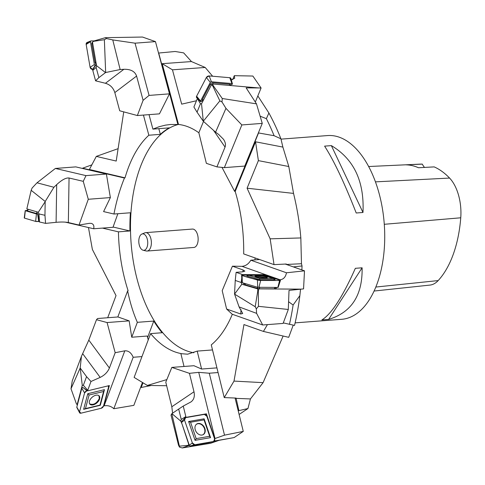 <?xml version="1.0" encoding="UTF-8"?>
<svg xmlns="http://www.w3.org/2000/svg" width="485" height="485" viewBox="0 0 485 485"><rect width="100%" height="100%" fill="white"/><g stroke="black" fill="none" stroke-linecap="round" stroke-linejoin="round"><path stroke-width="0.73" d="M295.123 322.871L341.64 319.312A92.138 49.773 -94.4 0 0 384.714 239.178A92.138 49.773 -94.4 0 0 327.581 135.57L281.009 139.134M355.347 268.32L362.107 267.799C362.641 295.262 351.486 312.467 328.63 319.415L321.87 319.93C331.516 313.995 342.677 296.796 355.347 268.32M324.598 146.137L331.364 145.615C353.892 159.086 364.429 181.378 362.98 212.478L356.214 212.994C344.465 182.906 333.922 160.614 324.598 146.137M374.068 291.042L429.995 285.077A36.381 19.655 -94.4 0 0 438.167 280.585A98.57 53.253 -94.4 0 0 460.75 217.795A36.381 19.655 -94.4 0 0 449.577 178.068A98.57 53.253 -94.4 0 0 434.184 166.895L418.488 167.743A99.049 53.514 85.6 0 0 406.115 164.851L422.302 164.118A98.57 53.253 -94.4 0 0 420.077 164.136L368.679 166.525M422.302 164.118A16.126 8.712 -94.4 0 0 424.539 167.416M328.63 319.415L362.107 267.799M362.98 212.478L331.364 145.615M158.825 128.664L160.347 134.345A115.169 62.219 85.6 0 1 169.332 127.864L152.902 129.119L159.098 126.724L165.403 125.148L170.502 124.493L177.886 124.487L158.698 53.035L175.121 51.489L183.657 52.877L191.472 61.571L205.197 67.47L212.63 76.23M260.13 116.194L266.374 118.661L268.896 113.005L257.838 95.927M268.896 113.005A185.682 100.316 85.6 0 1 280.93 138.807L282.882 147.088L288.799 166.525L293.534 193.406C297.202 208.411 299.633 223.252 300.833 237.941L301.47 263.719L302.034 265.956L293.31 266.895M288.593 301.725L293.11 305.023L299.863 295.614L300.53 289.212M301.882 269.921L302.034 265.956M299.863 295.614A185.682 100.316 85.6 0 1 294.534 325.393L283.295 322.907M293.237 325.126L288.708 337.324L263.416 331.425L267.447 324.617M283.125 336.02L263.088 382.653L250.43 398.943L247.95 408.534L238.208 410.789M239.111 414.463L247.95 408.534M151.272 385.496L141.214 387.479L140.783 386.903M149.022 114.648L152.902 129.119M221.991 167.398L234.619 191.345L258.547 132.945L274.104 135.715L280.93 138.807M266.374 118.661A187.847 101.48 85.6 0 1 274.104 135.715M274.031 264.622L270.151 238.832L247.083 188.204L258.384 160.626L255.553 141.796L235.195 191.472A115.169 62.219 -94.4 0 1 243.688 253.922L274.031 264.622L286.314 264.016L286.38 264.452M255.049 257.929A115.169 62.219 85.6 0 1 254.964 259.893M293.11 305.023A187.847 101.48 85.6 0 1 289.454 324.35M286.405 264.464L301.47 263.719M232.321 314.274A115.169 62.219 -94.4 0 1 211.272 344.883L224.234 397.591L236.062 398.07L238.838 410.358M212.515 349.934L197.201 351.11L187.604 354.195L180.881 353.662L184.027 366.472M218.074 372.547L209.284 373.22L198.735 372.353L189.447 373.329L171.835 367.406L193.915 365.714L201.608 369.043L197.201 351.11M235.892 398.361L250.43 398.943M147.585 337.499L153.769 321.07L137.34 322.325C133.296 313.134 130.059 302.664 127.634 290.915L117.831 316.966M142.978 382.786L141.214 387.479M166.652 385.733L147.343 385.436L134.127 377.415L150.611 333.613L162.111 332.728A115.169 62.219 85.6 0 1 153.769 321.07M133.163 357.245C131.247 352.734 128.464 350.594 124.815 350.825L115.175 352.704L107.082 322.549L96.491 319.7L97.564 318.518L117.976 316.96L129.162 320.864L131.732 337.227L137.34 322.325M102.444 228.102L118.437 231.848L129.938 230.969L113.078 227.022M129.938 230.969A115.169 62.219 85.6 0 1 129.925 223.64A115.169 62.219 85.6 0 1 130.386 212.769L113.957 214.024C116.388 201.19 119.886 189.192 124.445 178.025L82.577 168.222L91.835 164.864M36.642 211.763L38.291 212.254L38.97 213.933L39.479 221.96L39.109 221.845L37.927 213.921L37.412 213.77L36.642 211.763L26.839 208.883L31.173 190.314L45.202 201.469L53.92 187.265L36.999 182.803L55.381 168.447L75.799 166.888L106.403 174.054L110.368 197.583L103.59 211.593L113.957 214.024M143.439 115.078L148.846 135.23A115.169 62.219 -94.4 0 0 125.015 177.831L124.445 178.025M123.736 111.871L116.212 161.056L96.309 156.394L89.398 169.489L125.015 177.831M196.461 100.753L181.681 104.142L172.46 69.816L162.19 63.674L178.51 124.457L177.886 124.487M203.5 121.426L198.85 132.769A115.169 62.219 -94.4 0 0 178.51 124.457M300.833 237.941L270.151 238.832M224.234 397.591L234.006 381.089L243.961 324.568L263.416 331.425M263.088 382.653L234.006 381.089M147.343 385.436L166.852 379.579M150.611 333.613A115.169 62.219 -94.4 0 0 181.305 353.601L180.881 353.662M88.476 227.562L92.374 249.454L116.03 295.601L107.7 317.742M118.437 231.848A115.169 62.219 -94.4 0 0 128.107 290.709L127.634 290.915M255.553 141.796L282.882 147.088M258.384 160.626L288.799 166.525M96.309 156.394L118.11 148.659M162.19 63.674L191.472 61.571M172.46 69.816L205.197 67.47M193.836 352.753A115.169 62.219 85.6 0 1 130.501 223.597A115.169 62.219 85.6 0 1 178.237 124.469M148.846 135.23L160.347 134.345M235.195 191.472L234.619 191.345M141.887 234.049L144.815 232.848A9.227 4.983 85.6 0 1 145.658 232.648L192.43 229.065A9.227 4.983 85.6 0 1 198.153 239.444A9.227 4.983 85.6 0 1 193.836 247.465L147.07 251.042A9.227 4.983 85.6 0 1 146.203 250.975L143.13 250.236A8.239 4.45 -94.4 0 0 147.707 241.742A8.239 4.45 -94.4 0 0 141.887 234.049A8.239 4.45 -94.4 0 0 138.789 241.033A8.239 4.45 -94.4 0 0 143.13 250.236M293.534 193.406L247.083 188.204M145.658 232.648A9.227 4.983 85.6 0 1 151.332 241.463A9.227 4.983 85.6 0 1 147.07 251.042M27.518 210.181L25.317 210.696L36.442 213.97L37.927 213.921M24.541 217.729L24.499 218.129L35.629 221.402L38.721 221.396A2.304 0.418 176.4 0 1 35.629 221.402L24.499 218.129A2.304 0.418 176.4 0 1 24.25 217.941L25.22 210.623M28.16 209.271L27.184 210.648A2.085 0.376 -3.6 0 0 27.396 210.854L36.387 213.503A2.085 0.376 -3.6 0 0 37.351 213.612M36.999 182.803L32.107 188.028L31.173 190.314M38.291 212.254L45.172 201.712L44.959 215.291L38.97 213.933M44.959 215.291L45.572 223.385L56.096 222.324L56.69 184.615L53.92 187.265M56.096 222.324C61.219 221.857 65.299 221.936 68.349 222.554L79.019 225.052L89.301 223.336L91.277 223.373C93.526 224.07 94.32 225.864 93.666 228.756L65.287 222.13M39.479 221.96L45.572 223.385M55.381 168.447L85.99 175.618L83.25 181.329L69.052 178.007C65.996 177.631 61.874 179.832 56.69 184.615M85.99 175.618L106.403 174.054M79.019 225.052L88.288 199.274L83.25 181.329M117.861 213.727L112.981 227.295L93.653 228.774M110.368 197.583L88.288 199.274M94.09 40.916L91.089 40.91A0.873 0.727 47.8 0 0 90.446 41.722L94.381 64.547A0.873 0.727 47.8 0 0 95.302 65.36L95.624 65.36L95.957 62.28L96.539 65.669L96.121 67.421L92.793 70.434L95.587 80.825L98.885 77.624L96.121 67.421M89.537 42.298L87.864 42.292L86.16 44.432L90.095 67.263L92.532 69.403A2.304 1.928 -132.2 0 1 90.095 67.263L86.16 44.432A2.304 1.928 -132.2 0 1 87.179 42.419L90.834 40.958M92.502 42.225A2.085 1.746 47.8 0 0 91.853 43.911L95.03 62.359A2.085 1.746 47.8 0 0 95.63 63.553M92.793 70.434L92.665 69.676L95.624 65.36M92.496 42.165L94.06 40.922L92.496 42.165L95.957 62.28M93.763 41.31L104.366 39.709L105.663 72.514L120.153 69.543L112.769 39.922L135.042 43.177L155.461 41.613L142.517 37.048L105.451 37.66L94.06 40.922M112.769 39.922L106.415 38.545L105.451 37.66M96.539 65.669L105.524 72.592L98.885 77.624M104.366 39.709L106.415 38.545M155.461 41.613L169.483 93.847L159.444 113.854L137.364 115.539L119.71 110.786L114.824 92.586C113.29 87.797 110.162 84.693 105.445 83.275L95.587 80.825M120.153 69.543L123.869 69.294C130.695 69.119 134.939 71.38 136.588 76.072L143.099 100.31L149.071 95.412L169.483 93.847M135.042 43.177L149.071 95.412M137.364 115.539L143.099 100.31M79.595 412.759A2.304 1.364 138.7 0 0 80.965 413.178L101.153 408.291A2.304 1.364 138.7 0 0 103.517 406.054L101.153 408.291L80.965 413.178L79.546 411.862L84.578 392.935L86.942 390.704A2.304 1.364 138.7 0 0 84.578 392.935L79.546 411.862A2.304 1.364 138.7 0 0 79.595 412.759L76.824 407.455A0.873 0.515 -41.3 0 1 76.806 407.115L81.838 388.188A0.873 0.515 -41.3 0 1 82.735 387.345L87.518 390.855L90.986 381.483L86.56 376.651L83.347 385.29L87.688 390.237M108.119 385.866L108.549 387.133L103.517 406.054L108.549 387.133A2.304 1.364 138.7 0 0 108.24 385.939A2.304 1.364 138.7 0 0 108.119 385.866L108.24 385.939M96.345 393.256L103.596 391.498L99.983 405.096L85.475 408.606L89.094 395.008L96.345 393.256M93.265 404.848A6.214 3.686 -41.3 0 1 89.743 404.005A6.214 3.686 -41.3 0 1 92.108 397.282A6.214 3.686 -41.3 0 1 99.079 395.815A6.214 3.686 -41.3 0 1 98.758 400.768A6.214 3.686 -41.3 0 1 93.265 404.848M104.457 389.661L87.791 393.699L83.638 409.328L100.304 405.29L104.457 389.661L103.596 391.498M89.094 395.008L87.791 393.699M83.638 409.328L85.475 408.606M100.304 405.29L99.983 405.096M81.85 388.152L81.516 388.152L82.262 385.339L83.347 385.29M82.262 385.339L80.195 367.982L71.01 388.764L76.254 403.447L77.345 405.078M113.775 408.691C111.107 406.187 107.888 405.236 104.111 405.842L103.766 405.927L109.386 385.563L87.518 390.855M133.181 357.251L113.805 408.728L133.842 405.357L142.457 382.465M80.195 367.982L81.45 356.311L72.265 380.846L71.01 388.764M77.085 404.823L81.516 388.152M80.286 368.139L86.56 376.651M115.175 352.704L109.404 368.036C107.664 372.122 104.584 375.238 100.171 377.397L90.986 381.483M81.45 356.311L88.81 340.112L96.491 319.7M131.732 337.227L147.191 336.044L148.234 339.924M141.959 356.596L133.169 357.269M129.162 320.864L107.082 322.549M89.61 403.805C93.369 405.333 96.606 403.556 99.316 398.482L98.916 395.675M209.096 442.684A0.873 0.655 -121.6 0 1 209.011 442.708L190.241 445.964A0.873 0.655 -121.6 0 1 189.302 445.272L181.499 422.459A0.873 0.655 -121.6 0 1 181.596 421.695L184.797 418.088A2.304 1.734 58.4 0 0 184.542 420.101L192.339 442.914A2.304 1.734 58.4 0 0 194.837 444.751L213.6 441.495A2.304 1.734 58.4 0 0 213.721 441.465A2.304 1.734 58.4 0 0 214.631 439.046L206.828 416.239A2.304 1.734 58.4 0 0 204.337 414.402L185.567 417.658A2.304 1.734 58.4 0 0 184.797 418.088M197.298 421.059L204.039 419.895L209.647 436.282L196.164 438.622L190.556 422.229L197.298 421.059M202.075 435.033A6.214 4.674 -121.6 0 1 195.794 431.135A6.214 4.674 -121.6 0 1 196.534 424.175A6.214 4.674 -121.6 0 1 204.082 426.806A6.214 4.674 -121.6 0 1 203.033 434.73A6.214 4.674 -121.6 0 1 202.075 435.033M204.112 418.816L188.617 421.501L195.055 440.338L210.557 437.652L204.112 418.816L204.039 419.895M190.556 422.229L188.617 421.501M195.055 440.338L196.164 438.622M210.557 437.652L209.647 436.282M182.063 424.114L180.79 421.138L181.244 419.416L185.834 416.597L185.84 417.609M214.412 441.023L231.806 438.003L219.129 440.307L210.593 443.278L182.269 447.952L188.368 445.703L187.925 445.375L188.817 444.624L189.168 444.884M188.368 445.703L189.362 445.412M224.476 435.172L214.697 438.622L206.416 413.82L205.482 414.62M224.506 435.154L243.276 431.395L234.2 437.525L231.806 438.003M187.925 445.375L179.395 446.158L171.817 413.705L171.011 415.099L178.486 445.06L179.45 447.085L182.269 447.952M188.817 444.624L182.19 424.484M180.79 421.138L171.92 413.632L178.674 409.073L181.244 419.416M179.395 446.158L179.45 447.085M178.674 409.073L183.245 406.06L191.06 401.871C193.951 399.664 194.928 396.306 193.988 391.783L171.823 406.757L172.581 413.19M186.088 417.349L206.416 413.82M189.447 373.329L193.988 391.783M185.834 416.597L183.245 406.06M171.835 367.406L165.779 382.186L171.823 406.757M201.608 369.043L216.922 367.872M243.276 431.395L235.067 398.027M209.277 373.201L224.513 435.154M202.845 434.815C204.755 433.541 205.307 431.48 204.506 428.631C203.051 425.187 200.832 423.538 197.856 423.69L196.431 424.266M280.445 280.366L278.154 287.435L257.699 287.284L242.124 282.682L241.572 275.274A2.304 0.321 6.9 0 0 242.082 275.535L257.462 280.033A2.304 0.321 6.9 0 0 260.681 280.463L279.602 280.506A2.304 0.321 6.9 0 0 280.445 280.366A2.304 0.321 6.9 0 0 279.936 280.087L264.549 275.589A2.304 0.321 6.9 0 0 261.336 275.165L242.415 275.116A2.304 0.321 6.9 0 0 241.572 275.274M255.589 275.292L262.391 275.304L273.443 278.542L259.845 278.505L248.793 275.274L255.589 275.292M265.01 278.044A6.214 0.873 -173.1 0 1 258.444 277.384A6.214 0.873 -173.1 0 1 254.946 276.171A6.214 0.873 -173.1 0 1 261.221 276.044A6.214 0.873 -173.1 0 1 267.29 277.656A6.214 0.873 -173.1 0 1 265.01 278.044M245.507 284.925L258.893 288.787L274.183 288.824L275.735 287.484M248.793 275.274L246.847 275.935L259.548 279.651L275.171 279.687L273.443 278.542M259.548 279.651L259.845 278.505M242.1 275.122L242.179 274.455L242.688 274.613L242.688 275.116M243.531 283.137L244.119 284.913L241.833 284.246L241.215 282.494L241.766 277.899M257.668 288.872L301.264 289.139L289.018 290.394L288.302 309.466L258.481 306.338L258.335 291.121L257.771 291.048L257.668 288.872L244.119 284.913L245.392 284.913M258.335 291.121L258.838 289.036M286.477 272.837C285.604 277.056 283.483 279.372 280.1 279.778L263.179 274.662L263.088 275.298M276.692 287.49L275.529 289.072L274.449 288.757M250.812 260.202L286.483 272.782L304.495 270.836L303.561 288.89L301.264 289.139M288.302 309.466L283.101 323.422L262.688 324.98L256.601 313.352L256.31 308.842L258.481 306.338M241.833 284.246L234.558 294.11L255.195 306.726L257.771 291.048M255.195 306.726L256.31 308.842M234.558 294.11L239.093 306.926L256.601 313.352M234.552 293.874L235.243 280.439L241.215 282.494M235.243 280.439L236.116 272.321L242.579 271.836L244.889 271.109L243.04 269.939L242.943 271.806M239.093 306.926L242.7 313.492L240.766 314.025L226.616 309.036L232.2 314.231L262.688 324.98M242.688 274.613L263.179 274.662M243.04 269.939L232.418 266.192L241.979 266.338C245.634 266.016 248.581 263.979 250.818 260.227M242.179 274.455L236.116 272.321M232.418 266.192L222.197 290.648L226.616 309.036M304.495 270.836L285.283 264.064M259.614 259.536L250.824 260.209M266.883 277.899L257.183 276.268L255.201 276.456M230.69 85.536L231.254 84.457L232.351 84.269A0.873 0.582 149.8 0 0 231.963 83.547L211.393 81.777A0.873 0.582 149.8 0 0 210.32 82.377L200.572 101.068A0.873 0.582 149.8 0 0 200.96 101.789L201.705 100.947L202.972 101.038L201.524 103.814L200.438 103.79L197.377 98.522L193.897 107.015L197.037 112.174L200.438 103.79M200.614 101.644L196.716 97.746A2.304 1.534 -30.2 0 1 196.613 96.212L206.355 77.521A2.304 1.534 -30.2 0 1 209.199 75.939L229.769 77.703A2.304 1.534 -30.2 0 1 230.951 78.546L232.412 83.863M230.624 85.53A2.085 1.388 149.8 0 0 229.538 84.245L212.915 82.814A2.085 1.388 149.8 0 0 210.338 84.251L202.463 99.358A2.085 1.388 149.8 0 0 202.985 101.007M211.557 84.578L212.588 83.984L258.717 87.943L246.156 87.888L256.48 103.863L222.269 98.51L213.261 85.7L212.757 85.984L211.557 84.578L202.972 101.038M213.261 85.7L212.588 83.984M231.254 84.457L230.733 85.542M232.642 79.704L234.291 75.678L252.861 76.036L261.088 87.991L258.717 87.943M234.31 75.715L234.704 78.291L231.29 79.782M256.48 103.863L262.264 123.384L241.845 124.942L225.955 108.349L221.997 101.977L222.269 98.51M201.524 103.814L203.294 121.238L219.863 100.868L212.757 85.984M219.863 100.868L221.997 101.977M203.294 121.238L215.583 132.187L225.955 108.349M203.166 121.074L197.037 112.174M215.583 132.187L218.668 134.448L223.47 139.256C225.404 142.147 225.931 144.76 225.046 147.082L216.928 166.888L224.355 167.634L244.767 166.07L262.264 123.384M241.845 124.942L224.355 167.634M198.85 132.769L206.367 163.336L216.928 166.888M261.088 87.991L255.322 102.068M214.631 439.046L206.828 416.239L204.337 414.402L185.567 417.658L184.542 420.101L192.339 442.914L194.837 444.751L213.6 441.495L214.631 439.046M279.936 280.087C274.51 278.251 268.308 276.608 261.336 275.165L242.415 275.116L242.082 275.535C247.508 277.371 253.71 279.014 260.681 280.463L279.602 280.506L279.936 280.087M198.219 98.182L197.625 98.128L196.613 96.212L206.355 77.521L209.199 75.939L229.769 77.703L230.787 79.619M438.167 280.585L375.814 287.047M460.75 217.795L384.29 224.294M449.577 178.068L375.463 181.863M35.629 221.402L36.442 213.97M24.499 218.129L25.317 210.696M38.721 221.396L37.612 213.97M27.396 210.854L28.294 209.308M36.387 213.503L36.945 212.551M68.349 222.554L69.052 178.007M90.095 67.263L94.381 64.547M86.16 44.432L90.446 41.722M92.532 69.403L95.302 65.36M91.853 43.911L92.744 43.614M95.03 62.359L95.921 62.068M105.445 83.275L123.869 69.294M114.824 92.586L136.588 76.072M84.578 392.935L81.838 388.188M79.546 411.862L76.806 407.115M86.942 390.704L82.735 387.345M100.171 377.397L82.735 353.759M124.815 350.825L104.111 405.842M109.404 368.036L88.81 340.112M184.542 420.101L181.499 422.459M192.339 442.914L189.302 445.272M194.837 444.751L190.241 445.964M213.6 441.495L209.011 442.708M198.735 372.353L215.019 438.567M242.082 275.535L242.318 282.785M257.462 280.033L257.699 287.284M260.681 280.463L258.911 287.441M279.602 280.506L277.832 287.49M275.153 287.484L274.183 288.824M259.863 287.447L258.893 288.787M257.25 287.15L257.996 288.666M244.816 283.513L245.562 285.034M241.979 266.338L280.1 279.778M240.99 309.648L240.766 314.025M196.613 96.212L200.572 101.068M206.355 77.521L210.32 82.377M209.199 75.939L211.393 81.777M229.769 77.703L231.963 83.547M229.538 84.245L229.605 85.445M212.915 82.814L212.976 84.02M210.338 84.251L211.363 84.948M202.463 99.358L203.488 100.049M213.527 130.35L225.046 147.082M209.053 442.702L213.721 441.465M245.422 284.968L244.464 283.41"/></g></svg>
